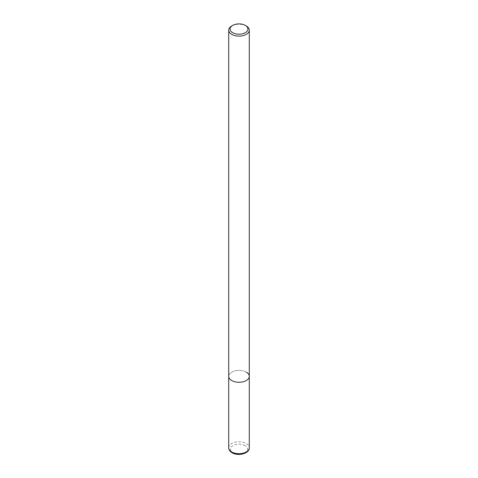 <?xml version="1.0" encoding="UTF-8"?>
<svg xmlns="http://www.w3.org/2000/svg" width="478" height="478" viewBox="0 0 478 478"><rect width="100%" height="100%" fill="white"/><g stroke="black" fill="none" stroke-linecap="round" stroke-linejoin="round"><path stroke-width="0.36" stroke-dasharray="2.39 1.79" d="M246.278 25.967A10.289 5.939 0 0 0 231.722 25.967M246.278 372.129A10.289 5.939 180 0 0 235.062 370.844A10.289 5.939 180 0 0 228.711 376.329A10.289 5.939 180 0 1 235.062 370.844A10.289 5.939 180 0 1 246.278 372.129A10.289 5.939 180 0 1 249.289 376.329M228.711 447.749A10.289 5.939 180 0 1 235.062 442.258A10.289 5.939 180 0 1 246.278 443.548A10.289 5.939 180 0 1 249.289 447.749M245.065 445.645A8.574 4.953 0 0 0 232.935 445.645A8.574 4.953 0 0 0 232.935 452.648A8.574 4.953 0 0 0 245.065 452.648A8.574 4.953 0 0 0 245.065 445.645"/><path stroke-width="0.72" d="M232.696 25.406L231.722 25.967A10.289 5.939 0 0 0 228.711 30.168A10.289 5.939 0 0 0 231.722 34.368A10.289 5.939 0 0 0 242.938 35.659A10.289 5.939 0 0 0 249.289 30.168A10.289 5.939 0 0 0 246.278 25.967L245.304 25.406A8.921 5.15 180 0 1 245.304 32.689A8.921 5.15 180 0 1 232.696 32.689A8.921 5.15 180 0 1 232.696 25.406A8.921 5.15 180 0 1 245.304 25.406L246.278 25.967M246.278 372.129A10.289 5.939 180 0 1 249.289 376.329A10.289 5.939 180 0 1 242.938 381.82A10.289 5.939 180 0 1 231.722 380.53A10.289 5.939 180 0 1 228.711 376.329L228.711 447.749A10.289 5.939 180 0 0 231.722 451.949A10.289 5.939 180 0 0 242.938 453.24A10.289 5.939 180 0 0 249.289 447.749C249.606 453.652 238.05 456.448 232.081 452.738C229.912 451.465 228.789 449.804 228.711 447.749M249.289 30.168L249.289 376.329A10.289 5.939 180 0 1 242.938 381.82A10.289 5.939 180 0 1 231.722 380.53A10.289 5.939 180 0 1 228.711 376.329L228.711 30.168M249.289 376.329L249.289 447.749"/></g></svg>
